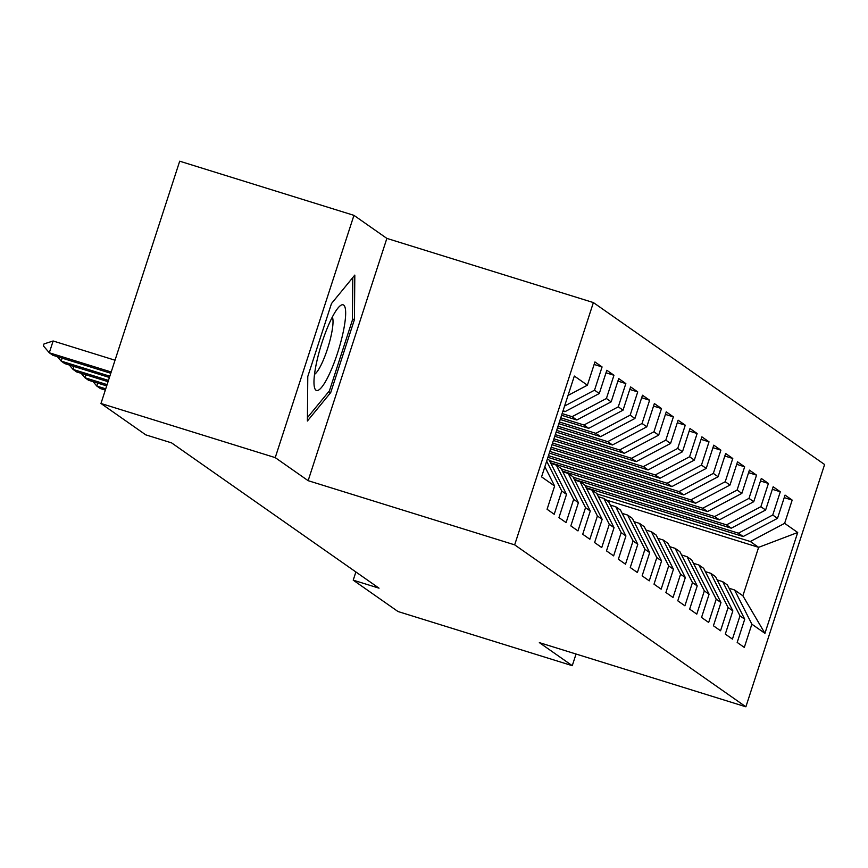 <?xml version="1.0" encoding="UTF-8"?>
<svg xmlns="http://www.w3.org/2000/svg" width="868" height="868" viewBox="0 0 868 868"><rect width="100%" height="100%" fill="white"/><g stroke="black" fill="none" stroke-linecap="round" stroke-linejoin="round"><path stroke-width="1.3" d="M353.949 215.351L275.232 457.62L308.14 480.677L386.868 238.396L353.949 215.351L179.698 161.198L100.97 403.479L145.77 434.857L171.582 442.875L379.034 588.178L353.222 580.16L398.011 611.528L572.262 665.68L576.048 654.027M386.868 238.396L593.386 302.574L824.6 464.521L745.883 706.802L514.67 544.854L593.386 302.574M605.983 499.903L758.621 547.339L797.703 532.496L784.629 523.339L792.18 500.098L785.052 495.096L777.5 518.348L772.748 515.017L780.299 491.776L773.171 486.774L765.619 510.026L760.867 506.695L768.419 483.454L761.29 478.452L753.739 501.704L748.986 498.373L756.538 475.132L749.409 470.13L741.858 493.382L737.106 490.051L744.657 466.81L737.529 461.809L729.977 485.06L725.225 481.729L732.776 458.488L725.648 453.487L718.096 476.738L713.344 473.407L720.896 450.166L713.767 445.165L706.216 468.416L701.463 465.085L709.015 441.834L701.886 436.843L694.335 460.094L689.583 456.763L697.134 433.512L690.006 428.521L682.454 451.772L677.702 448.441L685.253 425.19L678.125 420.199L670.573 443.45L665.821 440.119L673.373 416.868L666.244 411.877L658.693 435.128L653.94 431.797L661.492 408.546L654.364 403.555L646.812 426.806L642.049 423.476L649.611 400.224L642.483 395.233L634.92 418.484L630.168 415.154L637.73 391.902L630.602 386.911L623.04 410.163L618.287 406.832L625.839 383.58L618.71 378.589L611.159 401.841L606.406 398.51L613.958 375.258L606.83 370.267L599.278 393.519L594.526 390.188L602.077 366.936L594.949 361.945L587.397 385.197L568.019 395.45M797.703 532.496L764.936 633.336L751.862 624.179L734.567 589.969L729.098 588.265M587.397 385.197L574.334 376.039L541.567 476.879L554.63 486.037L547.079 509.277L554.207 514.268L561.759 491.028L566.511 494.359L558.959 517.599L566.088 522.59L573.65 499.35L578.403 502.68L570.84 525.921L577.969 530.912L585.531 507.671L590.283 511.002L582.721 534.243L589.86 539.234L597.412 515.993L602.164 519.324L594.613 542.565L601.741 547.556L609.293 524.315L614.045 527.646L606.493 550.887L613.622 555.878L621.173 532.637L625.926 535.968L618.374 559.209L625.502 564.2L633.054 540.959L637.806 544.29L630.255 567.531L637.383 572.522L644.935 549.281L649.687 552.612L642.136 575.853L649.264 580.844L656.816 557.603L661.568 560.934L654.016 584.175L661.145 589.166L668.696 565.925L673.449 569.256L665.897 592.497L673.025 597.488L680.577 574.247L685.329 577.578L677.778 600.819L684.906 605.81L692.458 582.569L697.21 585.9L689.659 609.141L696.787 614.132L704.339 590.891L709.091 594.222L701.539 617.463L708.668 622.454L716.219 599.213L720.972 602.544L713.42 625.785L720.548 630.776L728.1 607.535L732.852 610.866L725.301 634.107L732.429 639.098L739.981 615.857L744.733 619.188L737.182 642.428L744.31 647.42L751.862 624.179M562.952 411.063L564.96 411.682L563.158 410.423M594.526 390.188L564.58 406.04M599.278 393.519L564.96 411.682M554.63 486.037L544.865 466.724M562.128 413.58L572.088 416.683L576.84 420.004L561.585 415.273M606.406 398.51L572.088 416.683M611.159 401.841L576.84 420.004M547.415 458.879L549.216 460.138L566.511 494.359M561.759 491.028L546.666 461.179M560.761 417.79L583.969 425.005L588.721 428.325L560.218 419.472M618.287 406.832L583.969 425.005M623.04 410.163L588.721 428.325M573.65 499.35L556.345 465.129L550.876 463.436M556.345 465.129L561.097 468.46L578.403 502.68M559.393 422L595.849 433.327L600.602 436.647L558.851 423.682M630.168 415.154L595.849 433.327M634.92 418.484L600.602 436.647M585.531 507.671L568.225 473.451L562.757 471.758M568.225 473.451L572.978 476.782L590.283 511.002M558.026 426.199L607.73 441.649L612.482 444.969L557.484 427.881M642.049 423.476L607.73 441.649M646.812 426.806L612.482 444.969M597.412 515.993L580.106 481.783L574.638 480.08M580.106 481.783L584.858 485.103L602.164 519.324M556.659 430.409L619.611 449.971L624.363 453.291L556.117 432.09M653.94 431.797L619.611 449.971M658.693 435.128L624.363 453.291M609.293 524.315L591.987 490.105L586.518 488.402M591.987 490.105L596.739 493.425L614.045 527.646M555.303 434.618L631.492 458.293L636.244 461.613L554.75 436.3M665.821 440.119L631.492 458.293M670.573 443.45L636.244 461.613M621.173 532.637L603.868 498.427L598.399 496.724M603.868 498.427L608.62 501.747L625.926 535.968M553.936 438.817L643.372 466.615L648.125 469.935L553.383 440.499M677.702 448.441L643.372 466.615M682.454 451.772L648.125 469.935M633.054 540.959L615.748 506.749L610.28 505.046M615.748 506.749L620.501 510.069L637.806 544.29M552.569 443.027L655.253 474.937L660.005 478.257L552.015 444.709M689.583 456.763L655.253 474.937M694.335 460.094L660.005 478.257M644.935 549.281L627.629 515.071L622.172 513.368M627.629 515.071L632.381 518.391L649.687 552.612M551.202 447.226L667.134 483.259L671.886 486.579L550.648 448.908M701.463 465.085L667.134 483.259M706.216 468.416L671.886 486.579M656.816 557.603L639.51 523.393L634.052 521.69M639.51 523.393L644.262 526.713L661.568 560.934M549.835 451.436L679.015 491.581L683.767 494.901L549.281 453.118M713.344 473.407L679.015 491.581M718.096 476.738L683.767 494.901M668.696 565.925L651.391 531.715L645.933 530.012M651.391 531.715L656.143 535.035L673.449 569.256M548.467 455.646L690.895 499.903L695.648 503.223L547.914 457.327M725.225 481.729L690.895 499.903M729.977 485.06L695.648 503.223M680.577 574.247L663.271 540.037L657.814 538.334M663.271 540.037L668.024 543.357L685.329 577.578M549.433 460.572L702.776 508.225L707.529 511.545L550.54 462.763M737.106 490.051L702.776 508.225M741.858 493.382L707.529 511.545M692.458 582.569L675.152 548.359L669.695 546.656M675.152 548.359L679.904 551.679L697.21 585.9M561.314 468.894L714.657 516.547L719.409 519.867L562.421 471.085M748.986 498.373L714.657 516.547M753.739 501.704L719.409 519.867M704.339 590.891L687.033 556.681L681.575 554.977M687.033 556.681L691.785 560.001L709.091 594.222M573.195 477.216L726.538 524.869L731.29 528.2L574.301 479.407M760.867 506.695L726.538 524.869M765.619 510.026L731.29 528.2M716.219 599.213L698.914 565.003L693.456 563.299M698.914 565.003L703.666 568.323L720.972 602.544M585.075 485.537L738.429 533.191L743.182 536.522L586.182 487.729M772.748 515.017L738.429 533.191M777.5 518.348L743.182 536.522M728.1 607.535L710.794 573.325L705.337 571.621M710.794 573.325L715.547 576.645L732.852 610.866M596.956 493.859L750.31 541.513L758.621 547.339L742.878 595.795L734.567 589.969M784.629 523.339L750.31 541.513M739.981 615.857L722.675 581.647L717.218 579.943M722.675 581.647L727.427 584.967L744.733 619.188M275.232 457.62L100.97 403.479M745.883 706.802L539.354 642.624L572.262 665.68M308.14 480.677L514.67 544.854M355.88 571.958L353.222 580.16M764.936 633.336L742.878 595.795M330.719 392.564L354.426 319.608L354.817 275.091L331.489 303.54L307.782 376.506L307.402 421.013L330.719 392.564L328.527 391.891M792.18 500.098L784.238 497.624M780.299 491.776L772.357 489.302M768.419 483.454L760.476 480.981M756.538 475.132L748.596 472.659M744.657 466.81L736.715 464.337M732.776 458.488L724.823 456.015M720.896 450.166L712.943 447.693M709.015 441.834L701.062 439.371M697.134 433.512L689.181 431.049M685.253 425.19L677.3 422.727M673.373 416.868L665.42 414.405M661.492 408.546L653.539 406.083M649.611 400.224L641.658 397.761M637.73 391.902L629.777 389.439M625.839 383.58L617.897 381.117M613.958 375.258L606.016 372.795M602.077 366.936L594.135 364.473M352.419 318.979L354.426 319.608M316.212 364.245A44.843 8.995 107.3 0 0 314.325 386.737A44.843 8.995 107.3 0 0 327.236 378.405A44.843 8.995 107.3 0 0 343.413 331.055A44.843 8.995 107.3 0 0 339.204 306.675A44.843 8.995 107.3 0 0 316.212 364.245M314.531 374.314A30.695 6.163 107.3 0 0 331.489 333.92A30.695 6.163 107.3 0 0 332.325 317.026M352.777 277.576L352.408 320.086L329.439 390.784L307.424 417.638M97.78 383.124L96.825 386.065L105.733 388.831M105.321 390.09L100.395 388.56L96.825 386.065L93.05 381.649M85.899 374.802L84.945 377.743L107.1 384.622M106.688 385.891L88.514 380.238L84.945 377.743L81.169 373.327M74.019 366.47L73.064 369.421L108.467 380.423M108.055 381.681L76.634 371.916L73.064 369.421L69.288 365.005M62.138 358.148L61.183 361.099L109.835 376.213M109.422 377.471L64.753 363.594L61.183 361.099L57.407 356.683M53.132 340.983L44.04 343.912L43.4 345.876L49.302 352.777L53.132 340.983L115.032 360.22M110.789 373.273L52.872 355.272L49.302 352.777L111.202 372.003"/></g></svg>

